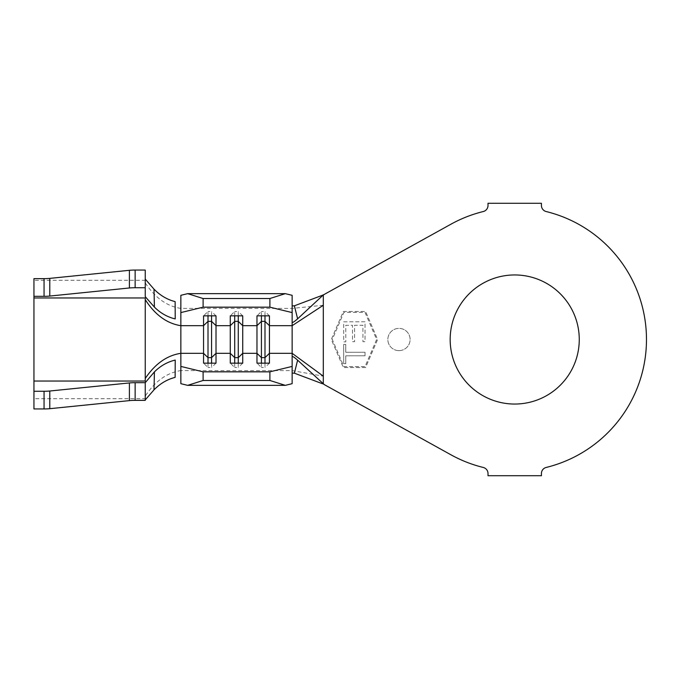 <?xml version="1.0" encoding="UTF-8"?>
<svg xmlns="http://www.w3.org/2000/svg" width="679" height="679" viewBox="0 0 679 679"><rect width="100%" height="100%" fill="white"/><g stroke="black" fill="none" stroke-linecap="round" stroke-linejoin="round"><path stroke-width="0.51" stroke-dasharray="3.4 2.55" d="M398.98 350.627A11.127 11.127 0 0 1 387.853 339.5A11.127 11.127 0 0 1 398.98 328.373A11.127 11.127 0 0 1 410.108 339.5A11.127 11.127 0 0 1 398.98 350.627A11.127 11.127 0 0 1 387.853 339.5A11.127 11.127 0 0 1 398.98 328.373A11.127 11.127 0 0 1 410.108 339.5A11.127 11.127 0 0 1 398.98 350.627M514.716 274.953A64.547 64.547 0 0 0 450.169 339.5A64.547 64.547 0 0 0 514.716 404.047A64.547 64.547 0 0 0 579.263 339.5A64.547 64.547 0 0 0 514.716 274.953M33.95 408.945L33.95 398.717L145.238 398.717L145.238 396.12C155.058 381.225 166.924 372.712 180.852 370.59L180.852 295.314M180.852 300.729L180.852 318.01M180.852 360.99L180.852 383.686M365.013 321.77L343.667 321.812L343.71 341.851L345.815 341.851L345.781 325.3L352.452 325.292L352.486 341.69L354.574 341.69L354.54 325.283L362.917 325.275L362.942 341.673L365.047 341.673L365.013 321.77L343.667 321.812L343.71 341.851L345.815 341.851L345.781 325.3L352.452 325.292L352.486 341.69L354.574 341.69L354.54 325.283L362.917 325.275L362.942 341.673L365.047 341.673L365.013 321.77M365.005 312.348L376.641 339.5L365.005 366.652L343.922 366.652L332.286 339.5L343.922 312.348L365.005 312.348L376.641 339.5L365.005 366.652L343.922 366.652L332.286 339.5L343.922 312.348L365.005 312.348M345.755 352.265L345.738 344.448L343.659 344.448L343.701 363.638L345.772 363.63L345.764 355.83L365.03 355.796L365.022 352.231L345.755 352.265L345.738 344.448L343.659 344.448L343.701 363.638L345.772 363.63L345.764 355.83L365.03 355.796L365.022 352.231L345.755 352.265M323.985 384.433L450.839 454.743A131.768 131.768 0 0 0 483.261 467.458A6.23 6.23 0 0 1 488.006 473.509L488.006 475.716L541.426 475.716L541.426 473.509A6.23 6.23 0 0 1 546.171 467.458A131.768 131.768 0 0 0 546.171 211.542A6.23 6.23 0 0 1 541.426 205.491L541.426 203.284L488.006 203.284L488.006 205.491A6.23 6.23 0 0 1 483.261 211.542A131.768 131.768 0 0 0 450.839 224.257L323.985 294.567M365.591 367.543L343.336 367.543L331.318 339.5L343.336 311.457L365.591 311.457L377.609 339.5L365.591 367.543L343.336 367.543L331.318 339.5L343.336 311.457L365.591 311.457L377.609 339.5L365.591 367.543M323.306 294.915L323.306 384.085M292.14 383.686L292.14 295.314M292.14 322.372L292.14 305.94L292.14 322.372M292.14 373.06L292.14 356.628M234.713 363.163L234.713 367.483L230.266 363.163M238.278 363.163L238.278 367.483L234.713 367.483M242.726 363.163L238.278 367.483M234.713 315.837L234.713 311.517L230.266 315.837M238.278 315.837L238.278 311.517L234.713 311.517M242.726 315.837L238.278 311.517M208.003 363.163L208.003 367.483L203.556 363.163M211.568 363.163L211.568 367.483L208.003 367.483M216.015 363.163L211.568 367.483M208.003 315.837L208.003 311.517L203.556 315.837M211.568 315.837L211.568 311.517L208.003 311.517M216.015 315.837L211.568 311.517M261.423 363.163L261.423 367.483L256.976 363.163M264.988 363.163L264.988 367.483L261.423 367.483M269.436 363.163L264.988 367.483M261.423 315.837L261.423 311.517L256.976 315.837M264.988 315.837L264.988 311.517L261.423 311.517M269.436 315.837L264.988 311.517M323.306 305.261L292.14 308.41L180.852 308.41C166.924 306.288 155.05 297.775 145.238 282.88L145.238 280.283L33.95 280.283L33.95 278.636M145.238 396.12L145.238 282.88M145.238 399.914L145.238 382.353M145.238 296.647L145.238 270.055M33.95 398.717L33.95 280.283M180.852 378.271L180.852 370.59L292.14 370.59L323.306 376.174"/><path stroke-width="1.02" d="M514.716 274.953A64.547 64.547 0 0 0 450.169 339.5A64.547 64.547 0 0 0 514.716 404.047A64.547 64.547 0 0 0 579.263 339.5A64.547 64.547 0 0 0 514.716 274.953M180.852 312.586L180.852 295.314L187.693 293.651L203.106 298.531L203.106 307.171L180.852 312.586L180.852 366.414L203.106 371.829L269.886 371.829L292.14 366.414L292.14 383.686L285.307 385.349L269.886 380.469L269.886 371.829M203.106 371.829L203.106 380.469L187.693 385.349L180.852 383.686L180.852 366.414M292.14 305.94L294.38 305.813L297.623 318.816C294.482 321.6 292.649 322.78 292.14 322.372L292.14 366.414M323.306 305.261L292.14 325.682L269.436 325.682L264.988 321.362L264.988 357.638L269.436 353.318L269.436 363.163L256.976 363.163L256.976 315.837L269.436 315.837L269.436 353.318L292.14 353.318L323.306 376.174L323.306 295.026L322.55 295.645L324.231 294.431L323.306 295.026M264.988 315.837L264.988 321.362L261.423 321.362L256.976 325.682L242.726 325.682L238.278 321.362L238.278 357.638L242.726 353.318L242.726 363.163L230.266 363.163L230.266 315.837L242.726 315.837L242.726 353.318L256.976 353.318L261.423 357.638L261.423 363.163M238.278 315.837L238.278 321.362L234.713 321.362L230.266 325.682L216.015 325.682L211.568 321.362L211.568 357.638L216.015 353.318L216.015 363.163L203.556 363.163L203.556 315.837L216.015 315.837L216.015 353.318L230.266 353.318L234.713 357.638L234.713 363.163M292.14 356.628C292.657 356.195 294.491 357.383 297.623 360.184L324.231 384.569L450.839 454.743A131.768 131.768 0 0 0 483.261 467.458A6.23 6.23 0 0 1 488.006 473.509L488.006 475.716L541.426 475.716L541.426 473.509A6.23 6.23 0 0 1 546.171 467.458A131.768 131.768 0 0 0 546.171 211.542A6.23 6.23 0 0 1 541.426 205.491L541.426 203.284L488.006 203.284L488.006 205.491A6.23 6.23 0 0 1 483.261 211.542A131.768 131.768 0 0 0 450.839 224.257L324.231 294.431M323.985 294.567L322.457 295.263L323.985 294.567M324.231 384.569L322.55 383.355M323.306 383.974L323.306 376.174M297.623 318.816L322.55 295.645M297.623 360.184L294.38 373.187L322.457 383.737M294.38 305.813L322.457 295.263M294.38 373.187L292.14 373.06M187.693 293.651L285.307 293.651L292.14 295.314L292.14 322.372M187.693 385.349L285.307 385.349M203.106 380.469L269.886 380.469M203.106 307.171L269.886 307.171L269.886 298.531L285.307 293.651M292.14 312.586L269.886 307.171M203.106 298.531L269.886 298.531M234.713 315.837L234.713 357.638L238.278 357.638L238.278 363.163M211.568 315.837L211.568 321.362L208.003 321.362L208.003 363.163M129.4 287.981L129.4 270.31A8.903 1.069 0 0 1 135.138 270.055L135.138 287.735A8.903 1.069 180 0 0 129.4 287.981L49.788 296.061A8.903 1.069 0 0 1 44.059 296.316L33.95 296.316L33.95 297.962L145.238 297.962L145.238 378.492C155.101 363.808 166.975 355.414 180.852 353.318L203.556 353.318L208.003 357.638L211.568 357.638L211.568 363.163M145.238 299.609C154.982 314.818 166.856 323.51 180.852 325.682L203.556 325.682L208.003 321.362L208.003 315.837M261.423 315.837L261.423 357.638L264.988 357.638L264.988 363.163M154.413 307.112C160.465 313.129 167.399 317.068 175.224 318.926L175.123 301.612C167.238 299.626 160.202 295.475 154.014 289.161L154.413 307.112L145.238 296.647L145.238 270.055L135.138 270.055M145.238 378.492L145.238 381.038L33.95 381.038L33.95 391.265L44.059 391.265A8.903 1.069 0 0 0 49.788 391.019L129.4 382.939A8.903 1.069 180 0 1 135.138 382.684L145.238 382.684L145.238 400.364L135.138 400.364A8.903 1.069 0 0 0 129.4 400.618L129.4 382.939M145.238 382.684L154.413 371.888L154.014 389.839L145.238 399.914M154.014 389.839C160.202 383.525 167.238 379.374 175.123 377.388L175.224 360.074C167.399 361.932 160.465 365.871 154.413 371.888M145.238 279.086L154.014 289.161M49.788 391.019L49.788 408.69L129.4 400.618M49.788 408.69A8.903 1.069 180 0 1 44.059 408.945L44.059 391.265M33.95 391.265L33.95 408.945L44.059 408.945M33.95 297.962L33.95 381.038M135.138 287.735L145.238 287.735M129.4 270.31L49.788 278.382L49.788 296.061M44.059 296.316L44.059 278.636L33.95 278.636L33.95 296.316M44.059 278.636A8.903 1.069 180 0 0 49.788 278.382M135.138 382.684L135.138 400.364"/></g></svg>
